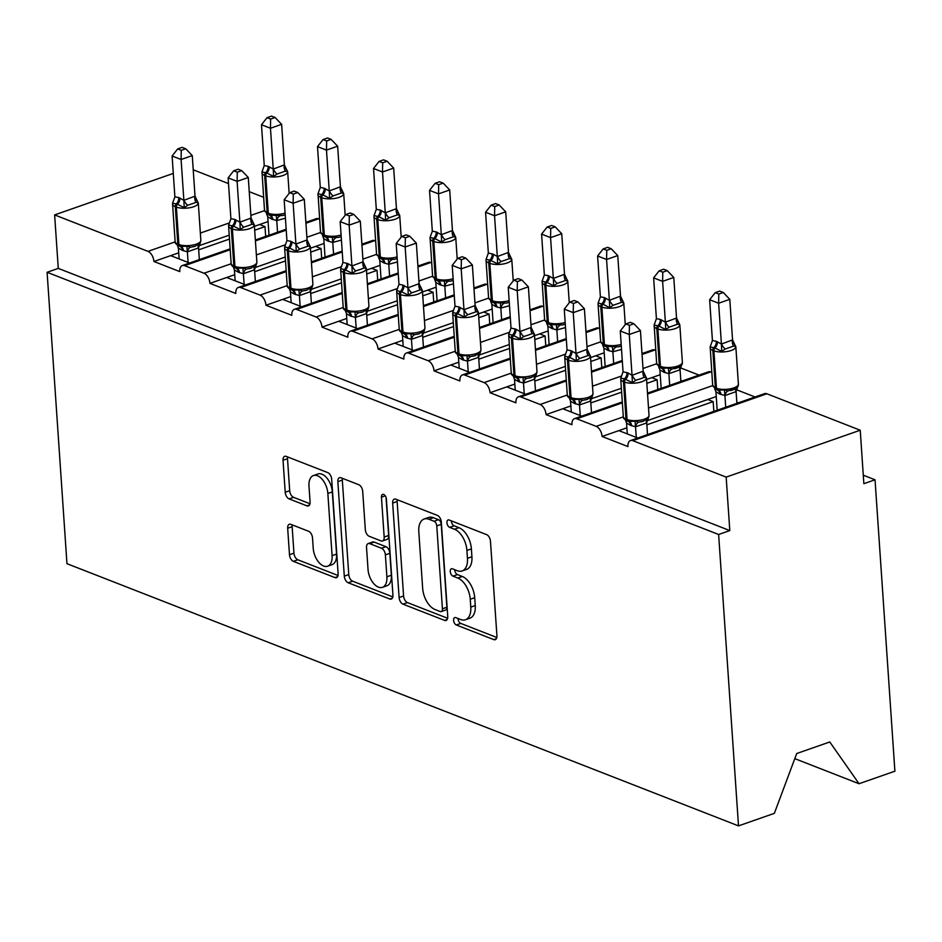 <?xml version="1.0" encoding="UTF-8"?>
<svg xmlns="http://www.w3.org/2000/svg" width="942" height="942" viewBox="0 0 942 942"><rect width="100%" height="100%" fill="white"/><g stroke="black" fill="none" stroke-linecap="round" stroke-linejoin="round"><path stroke-width="1.41" d="M453.585 620.331A3.945 2.237 -109.3 0 0 456.305 624.97L493.749 639.594A5.64 3.191 -109.3 0 0 495.257 639.665A5.64 3.191 -109.3 0 0 496.917 635.72L490.476 541.25A5.64 3.191 -109.3 0 0 486.602 534.632L449.146 520.008A3.945 2.237 -109.3 0 0 448.098 519.949A3.945 2.237 -109.3 0 0 446.932 522.716A3.945 2.237 -109.3 0 0 449.64 527.355L454.491 529.239A18.039 10.221 -109.3 0 1 466.914 550.446L467.456 558.312A18.039 10.221 -109.3 0 1 462.133 570.946A18.039 10.221 -109.3 0 1 457.317 570.711L452.478 568.815A3.945 2.237 -109.3 0 0 451.418 568.756A3.945 2.237 -109.3 0 0 450.252 571.523A3.945 2.237 -109.3 0 0 452.972 576.163L457.824 578.058A18.039 10.221 -109.3 0 1 470.246 599.253L470.776 607.119A18.039 10.221 -109.3 0 1 465.454 619.754A18.039 10.221 -109.3 0 1 460.65 619.518L455.798 617.622A3.945 2.237 -109.3 0 0 454.75 617.575A3.945 2.237 -109.3 0 0 453.585 620.331M458.036 618.494A3.945 2.237 -109.3 0 0 458.048 618.764A3.945 2.237 -109.3 0 0 460.768 623.404L496.823 637.487M451.383 520.879A3.945 2.237 -109.3 0 0 451.395 521.15A3.945 2.237 -109.3 0 0 454.115 525.789L458.966 527.685L454.491 529.239M454.715 569.686A3.945 2.237 -109.3 0 0 454.727 569.957A3.945 2.237 -109.3 0 0 457.447 574.596L462.287 576.492L457.824 578.058M290.842 524.353A5.64 3.191 -109.3 0 0 289.335 524.27A5.64 3.191 -109.3 0 0 287.675 528.226L289.477 554.72A5.64 3.191 -109.3 0 0 293.362 561.35L334.952 577.587A5.64 3.191 -109.3 0 0 336.459 577.67A5.64 3.191 -109.3 0 0 338.119 573.713L331.678 479.254A5.64 3.191 -109.3 0 0 327.804 472.625L286.203 456.387A5.64 3.191 -109.3 0 0 284.708 456.317A5.64 3.191 -109.3 0 0 283.036 460.261L285.226 492.266A5.64 3.191 -109.3 0 0 289.1 498.895L306.904 505.842A5.64 3.191 -109.3 0 0 308.411 505.925A5.64 3.191 -109.3 0 0 310.071 501.98L308.988 486.096A15.084 8.549 -109.3 0 1 313.439 475.545A15.084 8.549 -109.3 0 1 327.851 493.467L332.09 555.65A15.084 8.549 -109.3 0 1 327.639 566.213A15.084 8.549 -109.3 0 1 313.227 548.291L312.52 537.929A5.64 3.191 -109.3 0 0 308.646 531.3L290.842 524.353M630.492 440.55L764.551 393.662A8.619 4.875 -109.3 0 1 766.847 393.768L860.223 430.223L863.861 483.693L875.036 479.784L894.9 771.192L859.045 783.732L829.772 741.966L796.708 753.529L774.359 813.346L738.504 825.887L718.628 534.491L729.803 530.582L726.164 477.111L632.788 440.656A8.619 4.875 -109.3 0 0 630.492 440.55A8.619 4.875 -109.3 0 0 627.949 446.579L602.091 436.476L618.859 430.624L637.769 438.006M738.504 825.887L66.964 563.693L47.1 272.285L718.628 534.491M399.102 597.534A5.64 3.191 -109.3 0 0 402.988 604.152L444.577 620.389A5.64 3.191 -109.3 0 0 446.084 620.472A5.64 3.191 -109.3 0 0 447.744 616.515L441.303 522.056A5.64 3.191 -109.3 0 0 437.429 515.427L395.828 499.189A5.64 3.191 -109.3 0 0 394.333 499.119A5.64 3.191 -109.3 0 0 392.661 503.063L399.102 597.534L403.576 595.968A5.64 3.191 -109.3 0 0 407.45 602.586L447.65 618.282M389.764 598.994L348.175 582.757A5.64 3.191 -109.3 0 1 344.289 576.127L337.848 481.656A5.64 3.191 -109.3 0 1 339.52 477.712A5.64 3.191 -109.3 0 1 341.016 477.782L358.82 484.741A5.64 3.191 -109.3 0 1 362.705 491.359L365.319 529.675A5.64 3.191 -109.3 0 0 369.193 536.292L381.004 540.908A5.64 3.191 -109.3 0 0 382.511 540.979A5.64 3.191 -109.3 0 0 384.171 537.034L381.451 497.152A3.945 2.237 -109.3 0 1 382.617 494.385A3.945 2.237 -109.3 0 1 386.385 499.072L392.932 595.12A5.64 3.191 -109.3 0 1 391.271 599.065A5.64 3.191 -109.3 0 1 389.764 598.994L392.402 598.076M306.892 221.994L305.809 221.57M189.601 263.018L170.69 255.635L153.923 261.487L179.781 271.59A8.619 4.875 -109.3 0 1 182.324 265.562A8.619 4.875 -109.3 0 1 184.62 265.668L204.014 273.239A8.619 4.875 70.7 0 1 209.948 283.365L226.704 277.501L245.615 284.884M362.917 243.86L361.834 243.436M286.238 271.602L240.646 287.546A8.619 4.875 -109.3 0 0 238.35 287.428A8.619 4.875 -109.3 0 0 235.806 293.457L209.948 283.365M418.943 265.738L417.859 265.314M301.64 306.762L282.73 299.379L265.974 305.243L291.832 315.334A8.619 4.875 -109.3 0 1 294.363 309.306A8.619 4.875 -109.3 0 1 296.671 309.423L316.053 316.995A8.619 4.875 70.7 0 1 321.987 327.11L338.743 321.257L357.654 328.64M474.956 287.604L473.873 287.18M398.278 315.346L352.685 331.29A8.619 4.875 -109.3 0 0 350.389 331.184A8.619 4.875 -109.3 0 0 347.845 337.212L321.987 327.11M530.982 309.482L529.899 309.058M413.679 350.506L394.769 343.123L378.013 348.987L403.871 359.079A8.619 4.875 -109.3 0 1 406.414 353.05A8.619 4.875 -109.3 0 1 408.71 353.168L428.104 360.739A8.619 4.875 70.7 0 1 434.038 370.865L450.794 365.001L469.705 372.384M586.996 331.36L585.924 330.936M510.317 359.09L464.724 375.034A8.619 4.875 -109.3 0 0 462.428 374.928A8.619 4.875 -109.3 0 0 459.884 380.957L434.038 370.865M643.021 353.226L641.938 352.803M525.718 394.251L506.808 386.868L490.052 392.732L515.91 402.835A8.619 4.875 -109.3 0 1 518.453 396.794A8.619 4.875 -109.3 0 1 520.749 396.912L540.143 404.483A8.619 4.875 70.7 0 1 546.077 414.61L562.833 408.746L581.744 416.128M682.291 380.968L680.795 380.38M699.046 375.104L680.289 367.78M622.356 402.835L576.775 418.79A8.619 4.875 -109.3 0 0 574.479 418.672A8.619 4.875 -109.3 0 0 571.935 424.701L546.077 414.61M198.68 249.83L229.483 239.056M254.693 230.237L264.996 226.633L265.668 236.407L269.012 235.194M268.081 221.57L259.615 224.526L264.996 226.633M259.615 224.526L254.422 226.339M229.224 235.159L198.821 245.791M254.705 271.696L285.508 260.922M310.707 252.115L321.022 248.511L321.681 258.285M324.107 243.436L315.629 246.404L321.022 248.511M315.629 246.404L310.448 248.217M285.238 257.036L254.835 267.669M310.719 293.574L341.522 282.8M366.732 273.981L377.035 270.378L377.707 280.163M380.121 265.314L371.654 268.282L377.035 270.378M371.654 268.282L366.462 270.095M341.263 278.903L310.86 289.535M366.744 315.452L397.548 304.678M422.758 295.859L433.061 292.255L433.732 302.029M436.146 287.192L427.668 290.148L433.061 292.255M427.668 290.148L422.487 291.961M397.277 300.781L366.874 311.413M422.77 337.318L453.573 326.544M478.772 317.737L489.086 314.122L489.746 323.907M492.16 309.058L483.693 312.026L489.086 314.122M483.693 312.026L478.512 313.839M453.302 322.659L422.899 333.291M478.783 359.196L509.587 348.422M534.797 339.603L545.1 336L545.771 345.773M548.185 330.936L539.719 333.892L545.1 336M539.719 333.892L534.526 335.705M509.328 344.525L478.925 355.158M534.809 381.063L565.612 370.288M590.811 361.481L601.126 357.878L601.785 367.651M604.211 352.803L595.733 355.77L601.126 357.878M595.733 355.77L590.552 357.583M565.341 366.403L534.938 377.035M590.822 402.94L621.626 392.166M646.836 383.347L657.139 379.744L657.81 389.529M660.224 374.68L651.758 377.648L657.139 379.744M651.758 377.648L646.577 379.461M621.367 388.269L590.964 398.902M738.304 402.835L736.809 402.258M755.06 396.971L736.314 389.658M646.848 424.818L713.165 401.622L713.836 411.395M716.25 396.558L707.783 399.514L713.165 401.622M707.783 399.514L646.989 420.78M319.632 219.156L318.679 218.78A8.619 4.875 -109.3 0 0 316.382 218.674L305.867 222.347M375.646 241.022L374.704 240.657A8.619 4.875 -109.3 0 0 372.408 240.54L361.893 244.225M431.672 262.9L430.718 262.535A8.619 4.875 -109.3 0 0 428.422 262.418L417.907 266.091M487.697 284.778L486.743 284.402A8.619 4.875 -109.3 0 0 484.447 284.296L473.932 287.969M543.711 306.645L542.769 306.28A8.619 4.875 -109.3 0 0 540.472 306.162L529.946 309.847M599.736 328.522L598.782 328.146A8.619 4.875 -109.3 0 0 596.486 328.04L585.971 331.714M655.762 350.389L654.808 350.024A8.619 4.875 -109.3 0 0 652.512 349.906L641.997 353.591M711.775 372.267L710.833 371.902A8.619 4.875 -109.3 0 0 708.525 371.784L647.507 393.132M193.228 169.795L228.517 183.584M249.241 191.673L263.607 197.278M47.1 272.285L58.274 268.388L54.624 214.917L148 251.373A8.619 4.875 70.7 0 1 153.923 261.487M58.274 268.388L729.803 530.582M576.775 418.79L596.168 426.361A8.619 4.875 70.7 0 1 602.091 436.476M464.724 375.034L484.117 382.605A8.619 4.875 70.7 0 1 490.052 392.732M352.685 331.29L372.078 338.861A8.619 4.875 70.7 0 1 378.013 348.987M240.646 287.546L260.039 295.117A8.619 4.875 70.7 0 1 265.974 305.243M54.624 214.917L173.293 173.41M794.789 758.64L859.045 783.732M860.223 430.223L726.164 477.111M863.284 475.204L875.036 479.784M626.877 427.809L618.859 430.624M570.852 405.943L562.833 408.746M514.838 384.065L506.808 386.868M458.813 362.187L450.794 365.001M402.787 340.321L394.769 343.123M346.774 318.443L338.743 321.257M290.748 296.577L282.73 299.379M234.735 274.699L226.704 277.501M178.709 252.821L170.69 255.635M465.454 619.754L469.928 618.188A18.039 10.221 -109.3 0 0 475.251 605.565L470.776 607.119M462.287 576.492A18.039 10.221 -109.3 0 1 474.709 597.687L475.251 605.565M462.133 570.946L466.596 569.38A18.039 10.221 -109.3 0 0 471.918 556.757L467.456 558.312M458.966 527.685A18.039 10.221 -109.3 0 1 471.389 548.88L471.918 556.757M397.23 499.731A5.64 3.191 -109.3 0 0 397.135 501.497L403.576 595.968M440.197 611.535A3.945 2.237 -109.3 0 0 441.256 611.582A3.945 2.237 -109.3 0 0 442.422 608.826L436.77 525.895A3.945 2.237 -109.3 0 0 434.05 521.267L428.94 519.266A18.039 10.221 -109.3 0 0 424.124 519.03A18.039 10.221 -109.3 0 0 418.801 531.653L422.664 588.338A18.039 10.221 -109.3 0 0 435.086 609.533L440.197 611.535M441.256 611.582L445.719 610.016A3.945 2.237 -109.3 0 0 446.885 607.26L442.422 608.826M424.124 519.03L428.598 517.464A18.039 10.221 -109.3 0 1 433.402 517.7L438.513 519.701A3.945 2.237 -109.3 0 1 441.233 524.341L446.885 607.26M392.838 596.887L352.638 581.19L348.175 582.757M342.417 478.336A5.64 3.191 -109.3 0 0 342.323 480.09L348.764 574.561A5.64 3.191 -109.3 0 0 352.638 581.19M382.511 540.979L386.974 539.425A5.64 3.191 -109.3 0 0 388.646 535.468L386.043 497.423M368.028 569.427A15.084 8.549 -109.3 0 0 382.428 587.349A15.084 8.549 -109.3 0 0 386.879 576.787L385.384 554.885A5.64 3.191 -109.3 0 0 381.51 548.256L369.7 543.64A5.64 3.191 -109.3 0 0 368.192 543.569A5.64 3.191 -109.3 0 0 366.532 547.514L368.028 569.427M382.428 587.349L386.903 585.783A15.084 8.549 -109.3 0 0 391.354 575.232L386.879 576.787M368.192 543.569L372.667 542.003A5.64 3.191 -109.3 0 1 374.162 542.086L385.973 546.69A5.64 3.191 -109.3 0 1 389.858 553.319L391.354 575.232M327.639 566.213L332.102 564.647A15.084 8.549 -109.3 0 0 336.553 554.096L332.09 555.65M313.439 475.545L317.913 473.979A15.084 8.549 -109.3 0 1 332.314 491.901L336.553 554.096M287.604 456.929A5.64 3.191 -109.3 0 0 287.51 458.695L289.689 490.711A5.64 3.191 -109.3 0 0 293.574 497.329L309.977 503.735M292.244 524.894A5.64 3.191 -109.3 0 0 292.138 526.66L293.951 553.166A5.64 3.191 -109.3 0 0 297.837 559.784L338.025 575.48M648.555 417.518L646.624 422.946L635.638 426.785L630.551 425.372A6.323 4.686 111.3 0 0 628.502 421.486L635.002 421.156L638.676 422.204L643.41 421.215M640.513 378.766L635.826 380.297L632.376 382.688L624.546 378.814L620.79 378.166L623.051 371.807L628.031 372.973L632.035 375.316L643.186 371.16L646.342 377.801L644.21 377.365L640.513 378.766M633.907 323.754L630.316 322.352L625.853 323.918L629.433 325.32L633.907 323.754L640.43 330.583L643.186 371.16M640.43 330.583L629.256 334.492L632.023 375.069M629.433 325.32L629.256 334.492L620.272 330.983L623.051 371.807M627.29 433.909L626.548 423.04L625.512 420.203M647.519 434.592L646.718 422.876M636.274 437.418L635.544 426.785M630.551 425.372L626.548 423.04M641.219 421.828L643.563 421.168L648.92 416.517L649.014 415.304A12.352 4.451 -3.9 0 1 644.41 419.155A12.352 4.451 -3.9 0 1 627.089 419.508A2.873 2.131 -68.7 0 0 628.279 421.404L629.821 421.886M635.002 421.156L635.532 426.549M632.376 382.688L632.035 375.316M620.272 330.983L625.853 323.918M732.558 339.909L729.791 299.332L718.628 303.23L709.644 299.733L712.423 340.545L716.332 341.298L721.407 344.054L732.558 339.909L735.714 346.55L733.571 346.103L725.199 349.035L721.749 351.425L715.002 347.975A2.873 2.131 111.3 0 0 713.906 350.824L716.462 388.245A12.352 4.451 -3.9 0 0 733.783 387.904A12.352 4.451 -3.9 0 0 738.387 384.042L735.832 346.621A12.352 4.451 176.1 0 1 731.239 350.471A12.352 4.451 176.1 0 1 713.906 350.824L712.823 350.4L715.378 387.821L716.462 388.245A2.873 2.131 111.3 0 0 717.651 390.141A2.873 2.131 111.3 0 0 717.875 390.212L724.374 389.906L728.048 390.954L736.432 388.022M718.805 294.057L723.268 292.503L719.688 291.102L715.225 292.656L718.805 294.057L718.628 303.23L721.395 343.806M736.891 403.329L736.091 391.625L725.01 395.534L719.923 394.109L715.92 391.778L717.18 410.229M725.717 407.238L724.916 395.522M737.704 386.715L736.091 391.625M717.404 341.722A6.323 4.686 -68.7 0 1 715.002 347.975L710.162 346.903L712.67 385.302A12.352 4.451 -3.9 0 0 715.378 387.821A2.873 2.131 -68.7 0 0 716.568 389.717L719.193 390.624M730.592 390.577C735.69 389.187 738.257 387.421 738.293 385.254L738.34 385.019M714.613 388.504L715.92 391.778M724.904 395.287L724.374 389.906M712.423 340.545L710.162 346.903M721.407 344.054L721.749 351.425M715.225 292.656L709.644 299.733M729.791 299.332L723.268 292.503M713.824 411.348L717.18 410.182M676.544 318.031L673.777 277.454L662.603 281.364L653.63 277.855L656.409 318.667L660.307 319.42L665.393 322.176L676.544 318.031L679.688 324.672L677.557 324.225L669.173 327.157L665.723 329.559L658.976 326.097A2.873 2.131 111.3 0 0 657.881 328.946L660.436 366.379A12.352 4.451 -3.9 0 0 677.769 366.026A12.352 4.451 -3.9 0 0 682.361 362.175L679.818 324.743A12.352 4.451 176.1 0 1 675.214 328.605A12.352 4.451 176.1 0 1 657.881 328.946L656.809 328.522L659.365 365.955L660.436 366.379A2.873 2.131 111.3 0 0 661.625 368.263A2.873 2.131 111.3 0 0 661.861 368.334L668.349 368.028L672.035 369.076L680.418 366.144M662.791 272.191L667.254 270.625L663.663 269.224L659.2 270.79L662.791 272.191L662.603 281.364L665.37 321.94M680.866 381.463L680.065 369.747L668.985 373.656L663.91 372.243L659.895 369.912L661.154 388.351M669.691 385.372L668.891 373.656M681.678 364.837L680.065 369.747M661.378 319.844A6.323 4.686 -68.7 0 1 658.976 326.097L654.148 325.037L656.645 363.435A12.352 4.451 -3.9 0 0 659.365 365.955A2.873 2.131 -68.7 0 0 660.554 367.851L662.367 368.499M674.566 368.699C679.665 367.321 682.232 365.543 682.267 363.388L682.314 363.141M658.588 366.638L659.895 369.912M668.879 373.409L668.349 368.028M656.409 318.667L654.148 325.037M665.393 322.176L665.723 329.559M659.2 270.79L653.63 277.855M673.777 277.454L667.254 270.625M657.81 389.482L661.154 388.304M620.519 296.153L617.752 255.576L606.577 259.486L597.605 255.989L600.384 296.801L604.281 297.554L609.368 300.31L620.519 296.153L623.675 302.794L621.532 302.358L613.148 305.29L609.709 307.681L602.962 304.231A2.873 2.131 111.3 0 0 601.867 307.068L604.411 344.501A12.352 4.451 -3.9 0 0 621.19 344.336M606.766 250.313L611.228 248.747L607.649 247.346L603.186 248.912L606.766 250.313L606.577 259.486L609.344 300.062M621.532 349.447L612.877 351.778L607.884 350.365L603.881 348.034L605.141 366.485M613.678 363.494L612.877 351.778M605.365 297.978A6.323 4.686 -68.7 0 1 602.962 304.231L598.135 303.053M621.685 299.403L623.792 302.877A12.352 4.451 176.1 0 1 619.188 306.727A12.352 4.451 176.1 0 1 601.867 307.068L600.784 306.656L603.339 344.077L604.411 344.501A2.873 2.131 111.3 0 0 605.6 346.397A2.873 2.131 111.3 0 0 605.836 346.468L618.635 346.821M602.562 344.76L603.881 348.034M612.865 351.543L612.335 346.161M600.384 296.801L598.123 303.159M609.368 300.31L609.709 307.681M603.186 248.912L597.605 255.989M617.752 255.576L611.228 248.747M601.785 367.604L605.141 366.438M564.505 274.287L561.738 233.71L550.564 237.62L541.579 234.111L544.358 274.923L548.268 275.676L553.343 278.432L564.505 274.287L567.649 280.928L565.518 280.481L557.134 283.412L553.684 285.815L546.937 282.353A2.873 2.131 111.3 0 0 545.842 285.202L548.397 322.623A12.352 4.451 -3.9 0 0 565.165 322.47M550.752 228.435L555.215 226.881L551.623 225.479L547.161 227.034L550.752 228.435L550.564 237.62L553.331 278.196M565.518 327.569L556.852 329.912L551.859 328.487L547.855 326.156L549.115 344.607M557.652 341.616L556.852 329.912M549.339 276.1A6.323 4.686 -68.7 0 1 546.937 282.353L542.097 281.281L544.606 319.691A12.352 4.451 -3.9 0 0 547.314 322.211L548.397 322.623A2.873 2.131 111.3 0 0 549.586 324.519A2.873 2.131 111.3 0 0 549.81 324.59L562.61 324.943M546.548 322.894L547.855 326.156M556.84 329.665L556.31 324.283M544.358 274.923L542.097 281.281M553.343 278.432L553.684 285.815M547.161 227.034L541.579 234.111M561.738 233.71L555.215 226.881M545.759 345.738L549.115 344.56M508.48 252.409L505.713 211.832L494.538 215.742L485.566 212.233L488.345 253.057L493.325 254.222L497.329 256.554L508.48 252.409L511.624 259.05L509.492 258.614L501.109 261.535L497.67 263.937L490.912 260.487A2.873 2.131 111.3 0 0 489.828 263.324L492.372 300.757A12.352 4.451 -3.9 0 0 509.139 300.592M494.727 206.569L499.189 205.003L495.598 203.602L491.135 205.168L494.727 206.569L494.538 215.742L497.305 256.318M509.492 305.703L500.838 308.034L495.845 306.621L491.83 304.29L493.102 322.729M501.627 319.75L500.838 308.034M493.325 254.222A6.323 4.686 -68.7 0 1 490.912 260.487L486.096 259.309M509.646 255.659L511.753 259.121A12.352 4.451 176.1 0 1 507.149 262.983A12.352 4.451 176.1 0 1 489.828 263.324L488.745 262.9L491.3 300.333L492.372 300.757A2.873 2.131 111.3 0 0 493.561 302.653A2.873 2.131 111.3 0 0 493.796 302.723L506.584 303.065M490.523 301.016L491.83 304.29M500.814 307.798L500.284 302.406M488.345 253.057L486.084 259.415M497.329 256.554L497.67 263.937M491.135 205.168L485.566 212.233M505.713 211.832L499.189 205.003M489.746 323.86L493.09 322.682M592.53 395.652L590.61 401.068L579.613 404.919L574.538 403.494A6.323 4.686 111.3 0 0 572.477 399.608L578.977 399.29L582.662 400.338L587.384 399.337M572.995 399.749L572.253 399.526A2.873 2.131 -68.7 0 1 571.064 397.63A12.352 4.451 -3.9 0 0 588.397 397.288A12.352 4.451 -3.9 0 0 592.989 393.438L590.446 356.005A12.352 4.451 176.1 0 1 585.842 359.856A12.352 4.451 176.1 0 1 568.509 360.209A2.873 2.131 -68.7 0 1 569.604 357.359L564.776 356.288L567.037 349.929L570.934 350.683L576.021 353.438L587.172 349.294L590.316 355.935L588.185 355.487L579.801 358.419L576.351 360.81L569.604 357.359A6.323 4.686 111.3 0 0 572.006 351.107M577.882 301.887L574.29 300.486L569.828 302.041L573.419 303.442L577.882 301.887L584.405 308.717L587.172 349.294M584.405 308.717L573.231 312.626L575.998 353.203M573.419 303.442L573.231 312.626L564.258 309.117L567.037 349.929M571.276 412.043L570.522 401.162L569.486 398.336M591.494 412.714L590.693 401.009M580.248 415.552L579.518 404.907M574.538 403.494L570.522 401.162M564.717 357.265L567.272 394.686A12.352 4.451 -3.9 0 0 569.992 397.206L571.064 397.63L568.509 360.209L567.437 359.785A12.352 4.451 176.1 0 1 564.717 357.265L564.776 356.288M585.194 399.961L587.549 399.302L592.895 394.639L592.989 393.438M578.977 399.29L579.507 404.671M576.351 360.81L576.021 353.438M564.258 309.117L569.828 302.041M536.516 373.774L534.585 379.202L523.599 383.041L518.512 381.628A6.323 4.686 111.3 0 0 516.452 377.742L522.963 377.412L526.637 378.46L531.37 377.459M528.474 335.011L523.776 336.541L520.337 338.943L512.507 335.069L508.751 334.422L511.011 328.063L515.992 329.229L519.996 331.56L531.147 327.416L534.302 334.057L532.159 333.609L528.474 335.011M521.856 280.01L518.277 278.608L513.814 280.174L517.394 281.576L521.856 280.01L528.38 286.839L531.147 327.416M528.38 286.839L517.217 290.748L519.972 331.325M517.394 281.576L517.217 290.748L508.233 287.239L511.011 328.063M515.25 390.165L514.509 379.296L513.461 376.459M535.468 390.848L534.679 379.131M524.223 393.674L523.505 383.041M518.512 381.628L514.509 379.296M529.18 378.083L531.524 377.424L536.881 372.773L536.975 371.56A12.352 4.451 -3.9 0 1 532.371 375.411A12.352 4.451 -3.9 0 1 515.038 375.764A2.873 2.131 -68.7 0 0 516.24 377.648L517.782 378.142M522.963 377.412L523.493 382.793M520.337 338.943L519.996 331.56M508.233 287.239L513.814 280.174M480.491 351.896L478.571 357.324L467.573 361.163L462.487 359.75A6.323 4.686 111.3 0 0 460.438 355.864L466.938 355.546L470.623 356.582L475.345 355.593M460.956 356.005L460.214 355.782A2.873 2.131 -68.7 0 1 459.025 353.886A12.352 4.451 -3.9 0 0 476.346 353.544A12.352 4.451 -3.9 0 0 480.95 349.682L478.406 312.261A12.352 4.451 176.1 0 1 473.802 316.112A12.352 4.451 176.1 0 1 456.47 316.453A2.873 2.131 -68.7 0 1 457.565 313.615L452.725 312.544L454.998 306.185L458.895 306.939L463.97 309.694L475.133 305.538L478.277 312.179L476.146 311.743L467.762 314.675L464.312 317.065L457.565 313.615A6.323 4.686 111.3 0 0 459.967 307.363M465.843 258.132L462.251 256.73L457.788 258.296L461.38 259.698L465.843 258.132L472.366 264.961L475.133 305.538M472.366 264.961L461.191 268.87L463.959 309.447M461.38 259.698L461.191 268.87L452.207 265.373L454.998 306.185M459.225 368.298L458.483 357.418L457.447 354.581M479.454 368.97L478.654 357.253M468.209 371.796L467.479 361.163M462.487 359.75L458.483 357.418M452.678 313.521L455.233 350.942A12.352 4.451 -3.9 0 0 457.942 353.462L459.025 353.886L456.47 316.453L455.398 316.041A12.352 4.451 176.1 0 1 452.678 313.521L452.725 312.544M473.155 356.217L475.51 355.546L480.856 350.895L480.95 349.682M466.938 355.546L467.467 360.927M464.312 317.065L463.97 309.694M452.207 265.373L457.788 258.296M424.465 330.03L422.546 335.446L411.548 339.297L406.473 337.872A6.323 4.686 111.3 0 0 404.412 333.986L410.912 333.668L414.598 334.716L419.32 333.715M405.708 334.386L404.93 334.127M416.435 291.266L411.736 292.797L408.298 295.199L401.539 291.737L396.712 290.678L398.972 284.307L402.87 285.061L407.957 287.816L419.108 283.672L422.263 290.313L420.12 289.865L416.435 291.266M409.817 236.265L406.226 234.864L401.763 236.418L405.354 237.82L409.817 236.265L416.34 243.095L419.108 283.672M416.34 243.095L405.166 247.004L407.933 287.581M405.354 237.82L405.166 247.004L396.193 243.495L398.972 284.307M403.211 346.421L402.469 335.54L401.422 332.714M423.429 347.103L422.628 335.387M412.184 349.929L411.466 339.297M406.473 337.872L402.469 335.54M417.141 334.339L419.484 333.68L424.83 329.017L424.936 327.816A12.352 4.451 -3.9 0 1 420.332 331.666A12.352 4.451 -3.9 0 1 402.999 332.008A2.873 2.131 -68.7 0 0 404.189 333.904L405.743 334.398M410.912 333.668L411.442 339.049M408.298 295.199L407.957 287.816M396.193 243.495L401.763 236.418M452.454 230.543L449.687 189.966L438.525 193.864L429.54 190.366L432.319 231.179L436.217 231.932L441.303 234.688L452.454 230.543L455.61 237.184L453.467 236.736L445.095 239.668L441.645 242.059L434.898 238.609A2.873 2.131 111.3 0 0 433.803 241.458L436.358 278.879A12.352 4.451 -3.9 0 0 453.126 278.726M438.701 184.691L443.164 183.125L439.584 181.735L435.122 183.29L438.701 184.691L438.525 193.864L441.292 234.44M453.467 283.825L444.907 286.168L439.82 284.743L435.816 282.412L437.076 300.863M445.613 297.872L444.812 286.156M437.3 232.356A6.323 4.686 -68.7 0 1 434.898 238.609L430.058 237.537L432.566 275.935A12.352 4.451 -3.9 0 0 435.275 278.455L436.358 278.879A2.873 2.131 111.3 0 0 437.547 280.775A2.873 2.131 111.3 0 0 437.771 280.846L450.57 281.199M434.498 279.138L435.816 282.412M444.801 285.921L444.271 280.539M432.319 231.179L430.058 237.537M441.303 234.688L441.645 242.059M435.122 183.29L429.54 190.366M449.687 189.966L443.164 183.125M433.72 301.982L437.076 300.816M368.452 308.152L366.52 313.58L355.534 317.419L350.448 316.006A6.323 4.686 111.3 0 0 348.399 312.12L354.898 311.79L358.572 312.838L363.306 311.849M360.409 269.4L355.723 270.931L352.273 273.321L344.442 269.447L340.686 268.8L342.947 262.441L347.928 263.607L351.931 265.95L363.082 261.794L366.238 268.435L364.095 267.999L360.409 269.4M353.792 214.387L350.212 212.986L345.749 214.552L349.329 215.953L353.792 214.387L360.315 221.217L363.082 261.794M360.315 221.217L349.152 225.126L351.919 265.703M349.329 215.953L349.152 225.126L340.168 221.617L342.947 262.441M347.186 324.543L346.444 313.674L345.396 310.836M367.415 325.226L366.615 313.509M356.17 328.052L355.44 317.419M350.448 316.006L346.444 313.674M348.399 312.108A2.873 2.131 -68.7 0 1 348.175 312.038A2.873 2.131 -68.7 0 1 346.986 310.142A12.352 4.451 -3.9 0 0 364.307 309.788A12.352 4.451 -3.9 0 0 368.911 305.938L366.356 268.505A12.352 4.451 176.1 0 1 361.763 272.368A12.352 4.451 176.1 0 1 344.431 272.709L343.347 272.285A12.352 4.451 176.1 0 1 340.639 269.765L340.686 268.8M361.116 312.461L363.459 311.802L368.817 307.151L368.911 305.938M354.898 311.79L355.428 317.183M352.273 273.321L351.931 265.95M340.168 221.617L345.749 214.552M396.441 208.665L393.674 168.088L382.499 171.997L373.527 168.488L376.305 209.301L380.203 210.054L385.29 212.81L396.441 208.665L399.585 215.306L397.453 214.858L389.07 217.79L385.619 220.192L378.872 216.731A2.873 2.131 111.3 0 0 377.777 219.58L380.332 257.001A12.352 4.451 -3.9 0 0 397.1 256.848M382.688 162.813L387.15 161.259L383.559 159.857L379.096 161.423L382.688 162.813L382.499 171.997L385.266 212.574M397.453 261.947L388.787 264.29L383.806 262.877L379.791 260.534L381.051 278.985M389.588 276.006L388.787 264.29M381.274 210.478A6.323 4.686 -68.7 0 1 378.872 216.731L374.056 215.565M397.595 211.903L399.714 215.377A12.352 4.451 176.1 0 1 395.11 219.239A12.352 4.451 176.1 0 1 377.777 219.58L376.706 219.156L379.249 256.589L380.332 257.001A2.873 2.131 111.3 0 0 381.522 258.897A2.873 2.131 111.3 0 0 381.757 258.968L394.545 259.321M378.484 257.272L379.791 260.534M388.775 264.043L388.245 258.661M376.305 209.301L374.045 215.671M385.29 212.81L385.619 220.192M379.096 161.423L373.527 168.488M393.674 168.088L387.15 161.259M377.707 280.115L381.051 278.938M312.426 286.274L310.507 291.702L299.509 295.553L294.434 294.128A6.323 4.686 111.3 0 0 292.373 290.242L298.873 289.924L302.559 290.972L307.28 289.971M292.891 290.383L292.15 290.16A2.873 2.131 -68.7 0 1 290.96 288.264A12.352 4.451 -3.9 0 0 308.293 287.922A12.352 4.451 -3.9 0 0 312.885 284.06L310.342 246.639A12.352 4.451 176.1 0 1 305.738 250.49A12.352 4.451 176.1 0 1 288.405 250.843A2.873 2.131 -68.7 0 1 289.5 247.993L284.672 246.922L286.933 240.563L290.831 241.317L295.918 244.072L307.068 239.927L310.212 246.569L308.081 246.121L299.697 249.053L296.247 251.443L289.5 247.993A6.323 4.686 111.3 0 0 291.902 241.741M297.778 192.521L294.187 191.12L289.724 192.674L293.315 194.076L297.778 192.521L304.301 199.351L307.068 239.927M304.301 199.351L293.127 203.248L295.894 243.825M293.315 194.076L293.127 203.248L284.154 199.751L286.933 240.563M291.172 302.676L290.419 291.796L289.382 288.97M311.39 303.348L310.589 291.643M300.145 306.174L299.415 295.541M294.434 294.128L290.419 291.796M284.614 247.899L287.169 285.32A12.352 4.451 -3.9 0 0 289.889 287.84L290.96 288.264L288.405 250.843L287.334 250.419A12.352 4.451 176.1 0 1 284.614 247.899L284.672 246.922M305.09 290.595L307.445 289.924L312.791 285.273L312.885 284.06M298.873 289.924L299.403 295.305M296.247 251.443L295.918 244.072M284.154 199.751L289.724 192.674M340.415 186.787L337.648 146.21L326.474 150.119L317.501 146.611L320.28 187.434L324.178 188.188L329.264 190.943L340.415 186.787L343.571 193.428L341.428 192.992L333.044 195.924L329.606 198.315L322.847 194.864A2.873 2.131 111.3 0 0 321.764 197.702L324.307 235.135A12.352 4.451 -3.9 0 0 341.086 234.97M326.662 140.947L331.125 139.381L327.545 137.979L323.071 139.546L326.662 140.947L326.474 150.119L329.241 190.696M341.428 240.08L332.773 242.412L327.781 240.999L323.777 238.667L325.037 257.107M333.574 254.128L332.773 242.412M325.261 188.612A6.323 4.686 -68.7 0 1 322.847 194.864L318.019 193.793L320.515 232.191A12.352 4.451 -3.9 0 0 323.236 234.711L324.307 235.135A2.873 2.131 111.3 0 0 325.496 237.031A2.873 2.131 111.3 0 0 325.732 237.101L338.531 237.455M322.458 235.394L323.777 238.667M332.762 242.176L332.22 236.783M320.28 187.434L318.019 193.793M329.264 190.943L329.606 198.315M323.071 139.546L317.501 146.611M337.648 146.21L331.125 139.381M321.681 258.238L325.025 257.072M237.678 268.776L236.124 268.282A2.873 2.131 -68.7 0 1 234.935 266.398A12.352 4.451 -3.9 0 0 252.268 266.044A12.352 4.451 -3.9 0 0 256.872 262.194L254.316 224.761A12.352 4.451 176.1 0 1 249.712 228.623A12.352 4.451 176.1 0 1 232.391 228.965L231.308 228.541A12.352 4.451 176.1 0 1 228.6 226.021L231.143 263.454A12.352 4.451 -3.9 0 0 233.863 265.974A2.873 2.131 111.3 0 0 235.053 267.869L236.124 268.282A2.873 2.131 -68.7 0 0 236.36 268.352L242.848 268.046L246.533 269.094L251.255 268.093M248.37 225.644L243.672 227.175L240.234 229.577L233.475 226.115L228.647 225.056L230.908 218.685L234.805 219.439L239.892 222.194L251.043 218.049L254.199 224.691L252.056 224.243L248.37 225.644M241.753 170.643L238.173 169.242L233.698 170.808L237.29 172.209L241.753 170.643L248.276 177.473L251.043 218.049M248.276 177.473L237.101 181.382L239.869 221.959M237.29 172.209L237.101 181.382L228.129 177.873L230.908 218.685M235.147 280.798L234.405 269.93L233.357 267.092M256.412 264.408L254.481 269.836L243.495 273.675L238.408 272.262L234.405 269.93M255.364 281.481L254.564 269.765M244.119 284.307L243.401 273.675M228.6 226.021L228.647 225.056M249.077 268.717L251.42 268.058L256.813 263.159M242.848 268.046L243.389 273.427M240.234 229.577L239.892 222.194M228.129 177.873L233.698 170.808M284.39 164.921L281.623 124.344L270.46 128.253L261.476 124.744L264.255 165.556L268.164 166.31L273.239 169.065L284.39 164.921L287.546 171.562L285.414 171.114L277.03 174.046L273.58 176.437L266.833 172.987A2.873 2.131 111.3 0 0 265.738 175.836L268.293 213.257A12.352 4.451 -3.9 0 0 285.061 213.104M270.637 119.069L275.111 117.514L271.52 116.113L267.057 117.668L270.637 119.069L270.46 128.253L273.227 168.83M285.402 218.203L276.842 220.546L271.755 219.121L267.752 216.79L269.012 235.241M277.549 232.25L276.748 220.534M269.235 166.734A6.323 4.686 -68.7 0 1 266.833 172.987L261.994 171.915L264.502 210.313A12.352 4.451 -3.9 0 0 267.21 212.845L268.293 213.257A2.873 2.131 111.3 0 0 269.483 215.153A2.873 2.131 111.3 0 0 269.706 215.223L282.506 215.577M266.445 213.528L267.752 216.79M276.736 220.298L276.206 214.917M264.255 165.556L261.994 171.915M273.239 169.065L273.58 176.437M267.057 117.668L261.476 124.744M281.623 124.344L275.111 117.514M200.387 242.53L198.456 247.958L187.47 251.797L182.383 250.384A6.323 4.686 111.3 0 0 180.334 246.498L186.834 246.18L190.508 247.216L195.241 246.227M180.852 246.639L180.11 246.415A2.873 2.131 -68.7 0 1 178.921 244.52A12.352 4.451 -3.9 0 0 196.242 244.178A12.352 4.451 -3.9 0 0 200.846 240.316L198.291 202.895A12.352 4.451 176.1 0 1 193.699 206.745A12.352 4.451 176.1 0 1 176.366 207.087A2.873 2.131 -68.7 0 1 177.461 204.249L172.621 203.178L174.882 196.819L178.792 197.573L183.867 200.328L195.018 196.171L198.173 202.813L196.042 202.377L187.658 205.309L184.208 207.699L177.461 204.249A6.323 4.686 111.3 0 0 179.863 197.997M185.739 148.765L182.147 147.364L177.685 148.93L181.264 150.331L185.739 148.765L192.262 155.595L195.018 196.171M192.262 155.595L181.088 159.504L183.855 200.081M181.264 150.331L181.088 159.504L172.103 156.007L174.882 196.819M179.121 258.932L178.379 248.052L177.343 245.214M199.351 259.603L198.55 247.887M188.106 262.429L187.376 251.797M182.383 250.384L178.379 248.052M172.574 204.155L175.13 241.576A12.352 4.451 -3.9 0 0 177.838 244.096L178.921 244.52L176.366 207.087L175.294 206.675A12.352 4.451 176.1 0 1 172.574 204.155L172.621 203.178M193.051 246.839L195.394 246.18L200.752 241.529L200.846 240.316M186.834 246.18L187.364 251.561M184.208 207.699L183.867 200.328M172.103 156.007L177.685 148.93M460.768 623.404L456.305 624.97M454.115 525.789L449.64 527.355M457.447 574.596L452.972 576.163M264.525 210.608L250.866 215.388M229.554 222.842L200.352 233.063M175.153 241.87L148 251.373M318.679 218.78L305.926 223.242M286.227 230.142L255.423 240.905M230.213 249.724L184.62 265.668M320.551 232.486L306.88 237.266M285.579 244.72L256.377 254.929M231.179 263.748L204.014 273.239M374.704 240.657L361.952 245.12M342.24 252.009L311.437 262.783M376.576 254.352L362.905 259.132M341.605 266.586L312.391 276.807M287.204 285.614L260.039 295.117M430.718 262.535L417.965 266.986M398.266 273.887L367.462 284.661M342.252 293.468L296.671 309.423M432.59 276.23L418.931 281.01M397.618 288.464L368.416 298.673M343.218 307.492L316.053 316.995M486.743 284.402L473.991 288.864M454.279 295.753L423.476 306.527M488.615 298.108L474.945 302.888M453.644 310.33L424.442 320.551M399.243 329.359L372.078 338.861M542.769 306.28L530.016 310.742M510.305 317.631L479.502 328.405M454.291 337.224L408.71 353.168M544.629 319.974L530.97 324.755M509.669 332.208L480.455 342.429M455.257 351.236L428.104 360.739M598.782 328.146L586.03 332.608M566.33 339.509L535.527 350.283M600.655 341.852L586.984 346.632M565.683 354.086L536.481 364.295M511.282 373.114L484.117 382.605M654.808 350.024L642.055 354.486M622.344 361.375L591.541 372.149M566.342 380.968L520.749 396.912M656.68 363.73L643.009 368.499M621.708 375.952L592.494 386.173M567.308 394.981L540.143 404.483M710.833 371.902L647.566 394.027M712.694 385.596L648.52 408.039M623.321 416.859L596.168 426.361M766.847 393.768L632.788 440.656M474.709 597.687L470.246 599.253M471.389 548.88L466.914 550.446M496.387 638.676L493.749 639.594M397.135 501.497L392.661 503.063M447.214 619.471L444.577 620.389M407.45 602.586L402.988 604.152M441.233 524.341L436.77 525.895M438.513 519.701L434.05 521.267M433.402 517.7L428.94 519.266M348.764 574.561L344.289 576.127M342.323 480.09L337.848 481.656M388.646 535.468L384.171 537.034M385.254 495.822L381.451 497.152M389.858 553.319L385.384 554.885M385.973 546.69L381.51 548.256M374.162 542.086L369.7 543.64M332.314 491.901L327.851 493.467M309.541 504.924L306.904 505.842M293.574 497.329L289.1 498.895M289.689 490.711L285.226 492.266M287.51 458.695L283.036 460.261M337.589 576.669L334.952 577.587M297.837 559.784L293.362 561.35M293.951 553.166L289.477 554.72M292.138 526.66L287.675 528.226M628.502 421.474A2.873 2.131 -68.7 0 1 628.279 421.404L627.195 420.98A2.873 2.131 111.3 0 0 627.431 421.05L628.055 421.298M649.014 415.304L646.459 377.883A12.352 4.451 176.1 0 1 641.867 381.734A12.352 4.451 176.1 0 1 624.534 382.075A2.873 2.131 -68.7 0 1 625.629 379.237A6.323 4.686 111.3 0 0 628.031 372.973M626.96 372.561A6.323 4.686 111.3 0 1 624.546 378.814A2.873 2.131 111.3 0 0 623.463 381.663A12.352 4.451 176.1 0 1 620.743 379.143L623.298 416.564A12.352 4.451 -3.9 0 0 626.006 419.084L627.089 419.508L624.534 382.075L623.463 381.663L626.006 419.084A2.873 2.131 111.3 0 0 627.195 420.98C624.122 419.237 622.815 417.765 623.298 416.564M631.635 425.796A6.323 4.686 111.3 0 0 629.28 421.733M638.676 422.204A6.323 4.098 -88.4 0 0 635.638 426.785M646.495 419.743A6.323 2.732 -126.8 0 0 646.624 422.946M632.106 375.01A6.323 2.732 -126.8 0 0 635.826 380.297M643.103 371.16A6.323 4.098 -88.4 0 0 644.21 377.365M716.332 341.298A6.323 4.686 -68.7 0 1 713.918 347.551A2.873 2.131 -68.7 0 0 712.823 350.4A12.352 4.451 176.1 0 1 710.115 347.881M717.427 390.035L716.803 389.788A2.873 2.131 -68.7 0 1 716.568 389.717L712.67 385.302M735.996 391.684A6.323 2.732 53.2 0 1 735.867 388.481M725.01 395.534A6.323 4.098 91.6 0 1 728.048 390.954M717.875 390.223A6.323 4.686 -68.7 0 1 719.923 394.109M718.652 390.483A6.323 4.686 -68.7 0 1 721.007 394.533M733.571 346.103A6.323 4.098 91.6 0 1 732.476 339.897M725.199 349.035A6.323 2.732 53.2 0 1 721.478 343.748M660.307 319.42A6.323 4.686 -68.7 0 1 657.905 325.685A2.873 2.131 -68.7 0 0 656.809 328.522A12.352 4.451 176.1 0 1 654.089 326.003M661.414 368.157L660.778 367.922A2.873 2.131 -68.7 0 1 660.554 367.851L656.645 363.435M679.983 369.817A6.323 2.732 53.2 0 1 679.853 366.615M668.985 373.656A6.323 4.098 91.6 0 1 672.035 369.076M661.849 368.357A6.323 4.686 -68.7 0 1 663.91 372.243M662.626 368.605A6.323 4.686 -68.7 0 1 664.981 372.655M677.557 324.225A6.323 4.098 91.6 0 1 676.45 318.031M669.173 327.157A6.323 2.732 53.2 0 1 665.452 321.87M604.281 297.554A6.323 4.686 -68.7 0 1 601.879 303.807A2.873 2.131 -68.7 0 0 600.784 306.656A12.352 4.451 176.1 0 1 598.076 304.136L600.619 341.557A12.352 4.451 -3.9 0 0 603.339 344.077A2.873 2.131 -68.7 0 0 604.529 345.973L607.154 346.88M605.388 346.291L604.764 346.044A2.873 2.131 -68.7 0 1 604.529 345.973L600.619 341.557M612.971 351.778A6.323 4.098 91.6 0 1 616.009 347.198M605.824 346.479A6.323 4.686 -68.7 0 1 607.884 350.365M606.601 346.738A6.323 4.686 -68.7 0 1 608.968 350.789M621.532 302.358A6.323 4.098 91.6 0 1 620.425 296.153M613.148 305.29A6.323 2.732 53.2 0 1 609.439 300.003M565.659 277.525L567.767 280.999A12.352 4.451 176.1 0 1 563.175 284.849A12.352 4.451 176.1 0 1 545.842 285.202L544.77 284.778L547.314 322.211A2.873 2.131 -68.7 0 0 548.503 324.095L550.328 324.743M548.268 275.676A6.323 4.686 -68.7 0 1 545.854 281.941A2.873 2.131 -68.7 0 0 544.77 284.778A12.352 4.451 176.1 0 1 542.05 282.259M549.363 324.413L548.739 324.166A2.873 2.131 -68.7 0 1 548.503 324.095L544.606 319.691M556.946 329.912A6.323 4.098 91.6 0 1 559.984 325.331M549.81 324.601A6.323 4.686 -68.7 0 1 551.859 328.487M550.587 324.86A6.323 4.686 -68.7 0 1 552.942 328.911M565.518 280.481A6.323 4.098 91.6 0 1 564.411 274.275M557.134 283.412A6.323 2.732 53.2 0 1 553.413 278.125M492.242 253.81A6.323 4.686 -68.7 0 1 489.84 260.063A2.873 2.131 -68.7 0 0 488.745 262.9A12.352 4.451 176.1 0 1 486.037 260.381L488.58 297.813A12.352 4.451 -3.9 0 0 491.3 300.333A2.873 2.131 -68.7 0 0 492.489 302.229L494.303 302.877M493.349 302.547L492.713 302.3A2.873 2.131 -68.7 0 1 492.489 302.229L488.58 297.813M500.92 308.034A6.323 4.098 91.6 0 1 503.97 303.454M493.785 302.735A6.323 4.686 -68.7 0 1 495.845 306.621M494.562 302.983A6.323 4.686 -68.7 0 1 496.917 307.045M509.492 258.614A6.323 4.098 91.6 0 1 508.386 252.409M501.109 261.535A6.323 2.732 53.2 0 1 497.4 256.248M572.489 399.596A2.873 2.131 -68.7 0 1 572.253 399.526L571.182 399.102A2.873 2.131 111.3 0 0 571.405 399.173L572.041 399.42M570.934 350.683A6.323 4.686 111.3 0 1 568.532 356.936A2.873 2.131 111.3 0 0 567.437 359.785L569.992 397.206A2.873 2.131 111.3 0 0 571.182 399.102C568.097 397.371 566.79 395.899 567.272 394.686M575.609 403.918A6.323 4.686 111.3 0 0 573.254 399.867M582.662 400.338A6.323 4.098 -88.4 0 0 579.613 404.919M590.481 397.877A6.323 2.732 -126.8 0 0 590.61 401.068M576.092 353.132A6.323 2.732 -126.8 0 0 579.801 358.419M587.078 349.282A6.323 4.098 -88.4 0 0 588.185 355.487M516.463 377.718A2.873 2.131 -68.7 0 1 516.24 377.648L515.156 377.236A2.873 2.131 111.3 0 0 515.392 377.306L516.016 377.554M536.975 371.56L534.42 334.127A12.352 4.451 176.1 0 1 529.816 337.99A12.352 4.451 176.1 0 1 512.495 338.331A2.873 2.131 -68.7 0 1 513.59 335.493A6.323 4.686 111.3 0 0 515.992 329.229M514.909 328.817A6.323 4.686 111.3 0 1 512.507 335.069A2.873 2.131 111.3 0 0 511.412 337.907A12.352 4.451 176.1 0 1 508.704 335.387L511.247 372.82A12.352 4.451 -3.9 0 0 513.967 375.34L515.038 375.764L512.495 338.331L511.412 337.907L513.967 375.34A2.873 2.131 111.3 0 0 515.156 377.236C512.071 375.493 510.776 374.021 511.247 372.82M519.595 382.04A6.323 4.686 111.3 0 0 517.229 377.989M526.637 378.46A6.323 4.098 -88.4 0 0 523.599 383.041M534.455 375.999A6.323 2.732 -126.8 0 0 534.585 379.202M520.066 331.254A6.323 2.732 -126.8 0 0 523.776 336.541M531.053 327.416A6.323 4.098 -88.4 0 0 532.159 333.609M460.45 355.852A2.873 2.131 -68.7 0 1 460.214 355.782L459.131 355.358A2.873 2.131 111.3 0 0 459.366 355.428L459.99 355.676M458.895 306.939A6.323 4.686 111.3 0 1 456.481 313.191A2.873 2.131 111.3 0 0 455.398 316.041L457.942 353.462A2.873 2.131 111.3 0 0 459.131 355.358C456.058 353.615 454.75 352.143 455.233 350.942M463.57 360.174A6.323 4.686 111.3 0 0 461.215 356.123M470.623 356.582A6.323 4.098 -88.4 0 0 467.573 361.163M478.442 354.121A6.323 2.732 -126.8 0 0 478.571 357.324M464.041 309.388A6.323 2.732 -126.8 0 0 467.762 314.675M475.039 305.538A6.323 4.098 -88.4 0 0 476.146 311.743M404.424 333.974A2.873 2.131 -68.7 0 1 404.189 333.904L403.117 333.48A2.873 2.131 111.3 0 0 403.341 333.55L403.977 333.798M424.936 327.816L422.381 290.383A12.352 4.451 176.1 0 1 417.777 294.234A12.352 4.451 176.1 0 1 400.456 294.587A2.873 2.131 -68.7 0 1 401.539 291.737A6.323 4.686 111.3 0 0 403.953 285.485M402.87 285.061A6.323 4.686 111.3 0 1 400.468 291.325A2.873 2.131 111.3 0 0 399.373 294.163A12.352 4.451 176.1 0 1 396.664 291.643L399.208 329.076A12.352 4.451 -3.9 0 0 401.928 331.596L402.999 332.008L400.456 294.587L399.373 294.163L401.928 331.596A2.873 2.131 111.3 0 0 403.117 333.48C400.032 331.749 398.737 330.277 399.208 329.076M407.545 338.296A6.323 4.686 111.3 0 0 405.19 334.245M414.598 334.716A6.323 4.098 -88.4 0 0 411.548 339.297M422.416 332.255A6.323 2.732 -126.8 0 0 422.546 335.446M408.027 287.51A6.323 2.732 -126.8 0 0 411.736 292.797M419.013 283.672A6.323 4.098 -88.4 0 0 420.12 289.865M453.62 233.781L455.728 237.254A12.352 4.451 176.1 0 1 451.124 241.105A12.352 4.451 176.1 0 1 433.803 241.458L432.719 241.034L435.275 278.455A2.873 2.131 -68.7 0 0 436.464 280.351L439.09 281.258M436.217 231.932A6.323 4.686 -68.7 0 1 433.815 238.185A2.873 2.131 -68.7 0 0 432.719 241.034A12.352 4.451 176.1 0 1 430.011 238.514M437.323 280.669L436.699 280.422A2.873 2.131 -68.7 0 1 436.464 280.351L432.566 275.935M444.907 286.168A6.323 4.098 91.6 0 1 447.945 281.576M437.771 280.857A6.323 4.686 -68.7 0 1 439.82 284.743M438.536 281.116A6.323 4.686 -68.7 0 1 440.903 285.167M453.467 236.736A6.323 4.098 91.6 0 1 452.36 230.531M445.095 239.668A6.323 2.732 53.2 0 1 441.374 234.381M340.639 269.765L343.194 307.198A12.352 4.451 -3.9 0 0 345.902 309.718L346.986 310.142L344.431 272.709A2.873 2.131 -68.7 0 1 345.526 269.871A6.323 4.686 111.3 0 0 347.928 263.607M346.844 263.195A6.323 4.686 111.3 0 1 344.442 269.447A2.873 2.131 111.3 0 0 343.347 272.285L345.902 309.718A2.873 2.131 111.3 0 0 347.092 311.614A2.873 2.131 111.3 0 0 347.327 311.684L347.951 311.932M351.531 316.43A6.323 4.686 111.3 0 0 349.164 312.367M358.572 312.838A6.323 4.098 -88.4 0 0 355.534 317.419M366.391 310.377A6.323 2.732 -126.8 0 0 366.52 313.58M352.002 265.632A6.323 2.732 -126.8 0 0 355.723 270.931M362.988 261.794A6.323 4.098 -88.4 0 0 364.095 267.999M380.203 210.054A6.323 4.686 -68.7 0 1 377.801 216.319A2.873 2.131 -68.7 0 0 376.706 219.156A12.352 4.451 176.1 0 1 373.986 216.636L376.541 254.069A12.352 4.451 -3.9 0 0 379.249 256.589A2.873 2.131 -68.7 0 0 380.438 258.485L382.264 259.121M381.31 258.791L380.674 258.555A2.873 2.131 -68.7 0 1 380.438 258.485L376.541 254.069M388.881 264.29A6.323 4.098 91.6 0 1 391.931 259.709M381.745 258.979A6.323 4.686 -68.7 0 1 383.806 262.877M382.523 259.238A6.323 4.686 -68.7 0 1 384.878 263.289M397.453 214.858A6.323 4.098 91.6 0 1 396.347 208.665M389.07 217.79A6.323 2.732 53.2 0 1 385.349 212.503M292.385 290.23A2.873 2.131 -68.7 0 1 292.15 290.16L291.078 289.736A2.873 2.131 111.3 0 0 291.302 289.806L291.938 290.054M290.831 241.317A6.323 4.686 111.3 0 1 288.429 247.569A2.873 2.131 111.3 0 0 287.334 250.419L289.889 287.84A2.873 2.131 111.3 0 0 291.078 289.736C287.993 287.993 286.686 286.521 287.169 285.32M295.505 294.552A6.323 4.686 111.3 0 0 293.15 290.501M302.559 290.972A6.323 4.098 -88.4 0 0 299.509 295.553M310.377 288.499A6.323 2.732 -126.8 0 0 310.507 291.702M295.976 243.766A6.323 2.732 -126.8 0 0 299.697 249.053M306.974 239.916A6.323 4.098 -88.4 0 0 308.081 246.121M341.581 190.037L343.689 193.51A12.352 4.451 176.1 0 1 339.085 197.361A12.352 4.451 176.1 0 1 321.764 197.702L320.68 197.29L323.236 234.711A2.873 2.131 -68.7 0 0 324.425 236.607L327.051 237.514M324.178 188.188A6.323 4.686 -68.7 0 1 321.775 194.441A2.873 2.131 -68.7 0 0 320.68 197.29A12.352 4.451 176.1 0 1 317.972 194.77M325.284 236.925L324.649 236.678A2.873 2.131 -68.7 0 1 324.425 236.607L320.515 232.191M332.867 242.412A6.323 4.098 91.6 0 1 335.905 237.831M325.72 237.113A6.323 4.686 -68.7 0 1 327.781 240.999M326.497 237.36A6.323 4.686 -68.7 0 1 328.852 241.423M341.428 192.992A6.323 4.098 91.6 0 1 340.321 186.787M333.044 195.924A6.323 2.732 53.2 0 1 329.335 190.637M234.805 219.439A6.323 4.686 111.3 0 1 232.403 225.703A2.873 2.131 111.3 0 0 231.308 228.541L233.863 265.974L234.935 266.398L232.391 228.965A2.873 2.131 -68.7 0 1 233.475 226.115A6.323 4.686 111.3 0 0 235.889 219.863M231.143 263.454C230.672 264.655 231.968 266.127 235.053 267.869A2.873 2.131 111.3 0 0 235.288 267.94L235.912 268.176M239.48 272.674A6.323 4.686 111.3 0 0 237.125 268.623M238.408 272.262A6.323 4.686 111.3 0 0 236.348 268.376M246.533 269.094A6.323 4.098 -88.4 0 0 243.495 273.675M254.352 266.633A6.323 2.732 -126.8 0 0 254.481 269.836M239.963 221.888A6.323 2.732 -126.8 0 0 243.672 227.175M250.949 218.049A6.323 4.098 -88.4 0 0 252.056 224.243M285.556 168.159L287.663 171.632A12.352 4.451 176.1 0 1 283.071 175.483A12.352 4.451 176.1 0 1 265.738 175.836L264.667 175.412L267.21 212.845A2.873 2.131 -68.7 0 0 268.399 214.729L270.224 215.377M268.164 166.31A6.323 4.686 -68.7 0 1 265.75 172.563A2.873 2.131 -68.7 0 0 264.667 175.412A12.352 4.451 176.1 0 1 261.947 172.892M269.259 215.047L268.635 214.8A2.873 2.131 -68.7 0 1 268.399 214.729L264.502 210.313M276.842 220.546A6.323 4.098 91.6 0 1 279.88 215.965M269.706 215.235A6.323 4.686 -68.7 0 1 271.755 219.121M270.484 215.494A6.323 4.686 -68.7 0 1 272.839 219.545M285.414 171.114A6.323 4.098 91.6 0 1 284.307 164.909M277.03 174.046A6.323 2.732 53.2 0 1 273.31 168.759M180.334 246.486A2.873 2.131 -68.7 0 1 180.11 246.415L179.027 245.992A2.873 2.131 111.3 0 0 179.263 246.062L179.887 246.309M178.792 197.573A6.323 4.686 111.3 0 1 176.378 203.825A2.873 2.131 111.3 0 0 175.294 206.675L177.838 244.096A2.873 2.131 111.3 0 0 179.027 245.992C175.954 244.249 174.647 242.777 175.13 241.576M183.466 250.808A6.323 4.686 111.3 0 0 181.111 246.757M190.508 247.216A6.323 4.098 -88.4 0 0 187.47 251.797M198.326 244.755A6.323 2.732 -126.8 0 0 198.456 247.958M183.937 200.022A6.323 2.732 -126.8 0 0 187.658 205.309M194.935 196.171A6.323 4.098 -88.4 0 0 196.042 202.377M622.297 401.94L574.479 418.672M622.285 360.48L591.482 371.254M566.272 380.073L518.453 396.794M566.26 338.614L535.456 349.388M510.258 358.195L462.428 374.928M510.246 316.736L479.443 327.51M454.232 336.329L406.414 353.05M454.221 294.858L423.417 305.632M398.219 314.451L350.389 331.184M398.207 272.992L367.404 283.766M342.193 292.573L294.363 309.306M342.182 251.114L311.378 261.888M286.168 270.707L238.35 287.428M286.156 229.236L255.353 240.01M230.154 248.829L182.324 265.562M620.813 378.072L620.743 379.143M620.931 377.601L621.202 376.93M646.459 377.883L644.352 374.41M629.021 421.627L629.798 421.886M733.724 343.147L735.832 346.621M710.574 345.655L710.292 346.373M738.316 385.125L738.387 384.042M718.393 390.365L719.158 390.624M677.71 321.269L679.818 324.743M654.56 323.789L654.266 324.495M682.302 363.247L682.361 362.175M623.792 302.877L625.276 324.649M598.535 301.911L598.252 302.629M598.076 304.136L598.135 303.065M618.553 346.821L621.296 346.02M606.342 346.621L607.119 346.88M567.767 280.999L569.262 302.771M542.51 280.045L542.227 280.751M562.527 324.955L565.282 324.142M511.753 259.121L513.237 280.893M486.496 258.167L486.202 258.873M486.037 260.381L486.096 259.321M506.513 303.077L509.257 302.276M564.906 355.735L565.188 355.052M590.446 356.005L588.338 352.532M508.762 334.328L508.704 335.387M508.88 333.857L509.163 333.174M534.42 334.127L532.312 330.666M516.97 377.883L517.747 378.131M452.867 311.979L453.137 311.307M478.406 312.261L476.287 308.788M396.723 290.583L396.664 291.643M396.841 290.112L397.124 289.43M422.381 290.383L420.273 286.91M455.728 237.254L457.211 259.026M430.47 236.289L430.188 237.007M450.488 281.211L453.232 280.398M438.277 280.999L439.054 281.258M343.194 307.198C342.711 308.399 344.007 309.871 347.092 311.614L349.717 312.52M340.827 268.235L341.098 267.552M366.356 268.505L364.248 265.043M348.905 312.261L349.682 312.508M399.714 215.377L401.198 237.149M374.457 214.423L374.162 215.129M373.986 216.636L374.056 215.577M394.462 259.333L397.218 258.52M284.802 246.368L285.073 245.685M310.342 246.639L308.234 243.166M343.689 193.51L345.172 215.282M318.431 192.545L318.149 193.263M338.449 237.455L341.192 236.654M326.238 237.254L327.015 237.514M228.776 224.49L229.059 223.807M254.316 224.761L252.209 221.288M256.801 263.254L256.872 262.194M236.866 268.517L237.643 268.764M287.663 171.632L289.147 193.404M262.406 170.667L262.123 171.385M282.423 215.588L285.179 214.776M172.763 202.612L173.034 201.941M198.291 202.895L196.183 199.421"/></g></svg>
